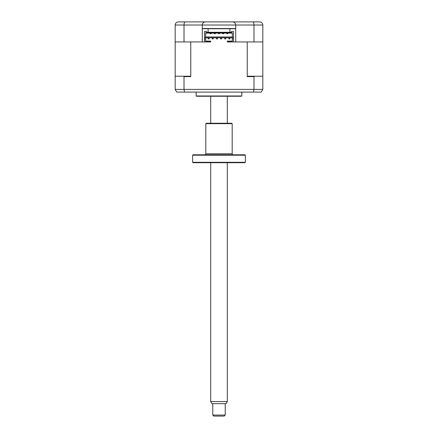 <?xml version="1.0" encoding="UTF-8"?>
<svg xmlns="http://www.w3.org/2000/svg" width="438" height="438" viewBox="0 0 438 438"><rect width="100%" height="100%" fill="white"/><g stroke="black" fill="none" stroke-linecap="round" stroke-linejoin="round"><path stroke-width="0.66" d="M262.822 25.015L262.822 41.944L253.985 41.944L253.985 25.015L202.279 25.015C202.476 23.137 203.517 22.097 205.395 21.9L259.707 21.9C261.557 22.042 262.597 23.083 262.822 25.015L253.985 25.015C253.914 23.083 253.542 22.042 252.879 21.9M201.349 21.9L257.424 21.9M253.985 41.944L235.721 41.944L235.721 28.547L202.279 28.547L202.279 41.944L175.178 41.944L175.178 25.015C175.403 23.083 176.443 22.042 178.293 21.9L197.089 21.9M178.293 21.9L205.395 21.9C203.517 22.097 202.476 23.137 202.279 25.015L184.015 25.015C184.086 23.083 184.458 22.042 185.121 21.9M232.605 21.9C234.483 22.097 235.524 23.137 235.721 25.015C235.524 23.137 234.483 22.097 232.605 21.9M259.707 21.9L260.648 22.042M202.279 28.547L202.279 25.015M184.015 41.944L184.015 25.015L175.178 25.015M235.19 41.944L227.306 41.944L227.306 41.528L232.343 41.528L232.343 38.829L233.536 38.829L233.536 37.268L232.343 37.268L232.343 38.829M231.461 32.286L231.461 31.454L231.461 32.286L206.539 32.286L206.539 31.454L204.464 31.454L204.464 41.944L202.81 41.944M235.721 28.547L235.721 25.015M206.539 28.755L231.461 28.755L206.539 28.755M202.279 28.755L235.721 28.755L202.279 28.755M209.632 28.547A1.04 1.04 0 0 1 209.654 28.755L228.346 28.755A1.04 1.04 0 0 1 228.368 28.547M241.847 92.1L241.847 95.977L196.153 95.977L196.153 92.1M241.847 95.977A2.075 2.075 0 0 1 240.807 96.256L197.193 96.256A2.075 2.075 0 0 1 196.153 95.977M239.208 96.256L198.792 96.256M232.343 37.268L232.343 32.702L205.657 32.702L205.657 41.528L210.694 41.528L210.694 41.944L190.765 41.944L190.765 76.628L190.13 76.212L175.594 76.212L175.178 76.628L175.178 89.401L253.985 89.401L253.438 92.1L261.262 92.1L262.822 89.401L261.262 92.1M225.751 38.933L225.751 37.892L224.71 37.892L224.71 38.933L224.71 37.892L225.751 37.892L225.751 38.933L224.71 38.933L225.751 38.933M221.595 38.933L221.595 37.892L220.56 37.892L220.56 38.933L221.595 38.933M217.44 38.933L217.44 37.892L216.405 37.892L216.405 38.933L217.44 38.933M213.29 38.933L213.29 37.892L212.249 37.892L212.249 38.933L212.249 37.892L213.29 37.892L213.29 38.933L212.249 38.933L213.29 38.933M229.906 37.892L228.866 37.892L228.866 38.933L229.906 38.933L229.906 37.892M209.134 37.892L208.094 37.892L208.094 38.933L209.134 38.933L209.134 37.892M210.694 41.528L210.694 41.112L205.657 41.112M210.224 33.113L210.224 33.737L211.16 33.737L211.16 33.113M214.379 33.113L214.379 33.737L215.315 33.737L215.315 33.113M218.535 33.737L218.535 33.113L218.535 33.737L219.465 33.737L219.465 33.113L219.465 33.737L218.535 33.737M222.685 33.113L222.685 33.737L223.621 33.737L223.621 33.113M226.84 33.113L226.84 33.737L227.776 33.737L227.776 33.113M205.657 36.956L232.343 36.956M205.657 33.113L232.343 33.113M247.235 76.628L247.87 76.212L254.5 76.212L253.985 76.628L247.235 76.628L247.235 41.944L233.536 41.944L233.536 38.829M232.343 41.112L227.306 41.112L227.306 41.528M205.657 38.829L204.464 38.829M205.657 37.268L204.464 37.268M233.536 37.268L233.536 31.454L231.461 31.454M206.539 31.454L206.539 32.286M190.765 76.628L184.015 76.628L184.015 89.401L184.562 92.1L253.438 92.1M253.985 76.628L253.985 89.401L262.822 89.401L262.822 76.628L262.406 76.212L254.5 76.212M232.343 37.788L205.657 37.788M184.015 76.628L183.5 76.212M175.178 41.944L175.178 76.628M262.822 41.944L262.822 76.628M176.738 92.1L175.178 89.401L176.738 92.1L184.562 92.1M208.094 29.341L208.094 32.286L208.094 29.341M229.906 29.341L229.906 32.286L229.906 29.341M225.231 415.06L224.19 416.1L213.81 416.1L212.769 415.06L225.231 415.06L225.231 403.639M227.306 401.564L226.107 403.639L211.893 403.639L210.694 401.564L227.306 401.564L227.306 162.717M193.038 162.717L192.621 162.301L245.379 162.301L244.962 162.717L193.038 162.717M245.379 155.216L192.621 155.216L193.038 154.8L244.962 154.8L245.379 155.216L245.379 162.301M192.621 155.216L192.621 162.301M204.77 154.8A1.04 1.04 0 0 0 205.811 153.765L232.189 153.765A1.04 1.04 0 0 0 233.23 154.8M232.189 123.669L205.811 123.669L206.227 123.253L231.773 123.253L232.189 123.669L232.189 153.765M205.811 123.669L205.811 153.765M227.306 123.253L227.306 96.256M210.694 401.564L210.694 162.717M210.694 123.253L210.694 96.256M212.769 415.06L212.769 403.639"/></g></svg>
